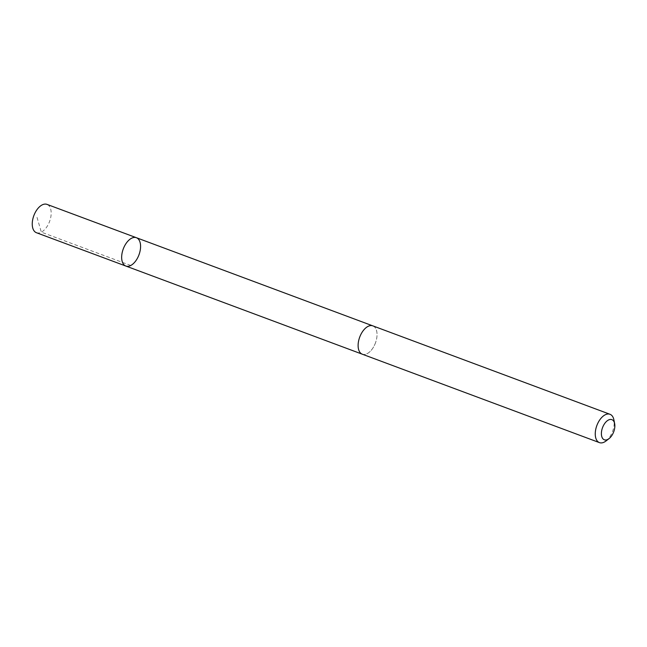 <?xml version="1.0" encoding="UTF-8"?>
<svg xmlns="http://www.w3.org/2000/svg" width="647" height="647" viewBox="0 0 647 647"><rect width="100%" height="100%" fill="white"/><g stroke="black" fill="none" stroke-linecap="round" stroke-linejoin="round"><path stroke-width="0.49" stroke-dasharray="3.23 2.43" d="M36.426 232.71A15.116 8.387 110.4 0 0 49.107 222.649A15.116 8.387 110.4 0 0 46.988 204.379M374.961 344.139A15.107 8.379 110.4 0 0 372.858 325.886A15.107 8.379 110.4 0 0 360.193 335.947A15.107 8.379 110.4 0 0 362.304 354.192A15.107 8.379 110.4 0 0 374.961 344.139M136.404 237.716A15.116 8.387 -69.6 0 1 138.515 255.977A15.116 8.387 -69.6 0 1 125.841 266.046M362.296 354.208A15.116 8.387 110.4 0 0 375.438 342.967A15.116 8.387 110.4 0 0 372.858 325.87L372.543 325.764M606.029 440.963A15.116 8.387 110.4 0 0 613.898 419.854M130.743 265.48L41.327 232.152L36.83 216.729"/><path stroke-width="0.97" d="M138.515 255.977A15.116 8.387 -69.6 0 1 125.841 266.046A15.116 8.387 -69.6 0 1 123.262 248.949A15.116 8.387 -69.6 0 1 136.404 237.716A15.116 8.387 -69.6 0 1 138.515 255.977M46.988 204.379A15.116 8.387 110.4 0 0 34.315 214.448A15.116 8.387 110.4 0 0 36.426 232.71L125.841 266.046A15.116 8.387 -69.6 0 1 123.262 248.949A15.116 8.387 -69.6 0 1 136.404 237.716L46.988 204.379M614.65 423.607L613.898 419.854A15.116 8.387 110.4 0 0 610 414.29L372.858 325.87A15.116 8.387 110.4 0 0 360.185 335.939A15.116 8.387 110.4 0 0 362.296 354.208L599.437 442.621A15.116 8.387 110.4 0 0 606.029 440.963L609.053 438.617A10.756 5.969 110.4 0 0 614.65 423.607A10.756 5.969 110.4 0 0 609.547 419.588A10.756 5.969 110.4 0 0 602.867 426.81A10.756 5.969 110.4 0 0 602.268 437.817A10.756 5.969 110.4 0 0 609.053 438.617M610 414.29A15.116 8.387 110.4 0 0 597.327 424.351A15.116 8.387 110.4 0 0 599.437 442.621M372.543 325.764L136.404 237.716M361.988 354.079L125.841 266.046"/></g></svg>
